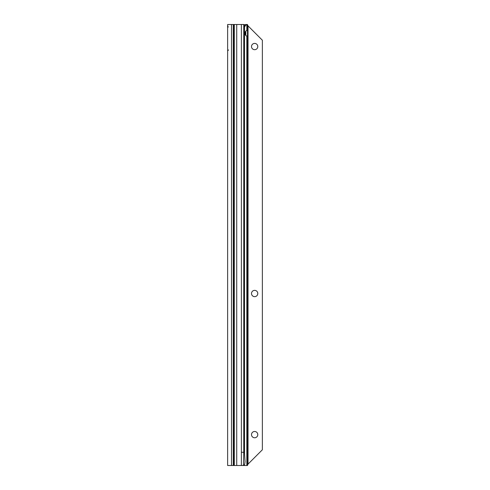<?xml version="1.0" encoding="UTF-8"?>
<svg xmlns="http://www.w3.org/2000/svg" width="490" height="490" viewBox="0 0 490 490"><rect width="100%" height="100%" fill="white"/><g stroke="black" fill="none" stroke-linecap="round" stroke-linejoin="round"><path stroke-width="0.73" d="M227.636 40.339L227.636 32.916M233.258 465.5L227.636 465.5L227.636 24.5L233.258 24.5L233.258 465.5L234.03 465.5L234.03 24.5L233.258 24.5M245.527 31.501L245.527 35.139M243.475 24.5L245.018 24.812M246.501 35.984L247.481 35.984L247.481 30.656L246.838 30.576A2.756 1.948 90 0 0 245.043 33.32A2.756 1.948 90 0 0 246.838 36.064L247.481 35.984L247.481 465.5L243.934 465.5L244.724 464.048L245.067 461.666L244.412 452.27L244.388 27.611A3.308 0.576 90 0 0 244.204 25.933L243.91 24.5L236.719 24.5L236.719 465.5L234.03 465.5M234.03 24.5L236.719 24.5M236.719 465.5L241.374 465.5L241.374 452.27L243.763 452.27L243.763 24.5M243.934 465.5L241.374 465.5M244.412 452.27L243.763 452.27L243.475 465.5M228.628 49.962A1.985 1.623 -0 0 0 227.636 51.364M254.647 49.692A3.142 3.142 0 0 0 257.789 46.55A3.142 3.142 0 0 0 254.647 43.408A3.142 3.142 0 0 0 251.505 46.55A3.142 3.142 0 0 0 254.647 49.692M254.647 296.652A3.142 3.142 0 0 0 257.789 293.51A3.142 3.142 0 0 0 254.647 290.368A3.142 3.142 0 0 0 251.505 293.51A3.142 3.142 0 0 0 254.647 296.652M254.647 437.772A3.142 3.142 0 0 0 257.789 434.63A3.142 3.142 0 0 0 254.647 431.488A3.142 3.142 0 0 0 251.505 434.63A3.142 3.142 0 0 0 254.647 437.772M244.167 25.743L244.363 25.468A3.308 2.34 -90 0 1 245.668 24.537L247.334 24.5L245.668 24.537M244.357 27.25L245.527 25.468L244.363 25.468M244.504 26.932L244.51 453.716M247.334 24.5L247.481 30.656L246.501 30.656M245.827 35.525L245.827 31.115M246.838 30.576L246.838 24.537A3.308 2.34 90 0 0 245.527 25.468M247.481 24.629L248.032 25.884L262.364 40.217L262.364 449.783L248.032 464.116L247.481 465.371M231.494 465.5L231.494 24.5M234.306 465.5L234.306 24.5M241.374 452.27L241.374 24.5M244.357 464.747L244.357 465.5M246.838 36.064L246.838 465.5M244.51 465.5L244.51 464.465M248.032 464.116L248.032 25.884M228.205 27.122L227.636 25.437"/></g></svg>
